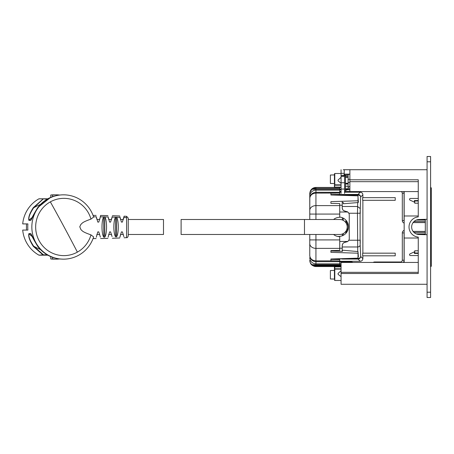 <?xml version="1.0" encoding="UTF-8"?>
<svg xmlns="http://www.w3.org/2000/svg" width="454" height="454" viewBox="0 0 454 454"><rect width="100%" height="100%" fill="white"/><g stroke="black" fill="none" stroke-linecap="round" stroke-linejoin="round"><path stroke-width="0.68" d="M430.596 156.505L427.072 156.511L430.596 156.505L430.596 292.206L427.072 292.206L427.072 297.495L430.596 297.495L430.596 292.206M427.072 156.505L427.072 292.206M344.592 192.195L360.238 192.195L358.019 194.414L331.88 194.562M339.723 192.195L341.067 192.195M339.723 217.086A9.693 9.693 0 0 1 348.473 226.733A9.693 9.693 0 0 1 339.246 236.415L337.776 236.489M342.622 209.436L342.22 207.79C342.35 209.816 343.496 210.991 345.653 211.314L347.724 212.012A3.7 3.7 0 0 1 349.268 215.014L349.268 238.452A3.7 3.7 0 0 1 347.724 241.46L339.723 241.46M348.127 212.341L346.896 211.558M345.653 211.314L343.672 210.645M342.22 207.79L342.22 205.259L339.723 205.259M342.22 194.562L342.22 195.333M342.22 201.281L342.22 205.259M357.701 202.58L357.463 213.244L348.814 213.244M348.127 241.125L346.896 241.908M342.622 244.031L342.22 245.676C342.35 243.65 343.496 242.476 345.653 242.152L347.724 241.46M360.238 213.516L360.238 209.992L360.238 213.516M360.238 239.95L360.238 243.475L360.238 239.95M348.683 258.44L358.019 258.44A2.645 2.026 -2.4 0 0 360.658 256.414L360.181 244.95A2.645 2.026 -2.4 0 1 357.542 246.976L342.22 246.976M342.22 195.027L358.019 195.027A2.645 2.026 2.4 0 1 360.658 197.053L360.107 213.244L357.463 213.244L357.729 251.556M401.098 191.577A1.765 1.765 0 0 1 402.312 193.251L404.071 193.251A3.524 3.524 0 0 0 403.651 191.577A3.524 3.524 0 0 1 404.071 193.251L404.071 220.565L402.312 220.565A2.645 2.645 0 0 0 404.162 223.09M404.071 232.902L404.071 260.216A3.524 3.524 0 0 1 403.277 262.452A3.524 3.524 0 0 0 404.071 260.216L402.312 260.216L402.312 232.902L404.071 232.902A0.88 0.88 0 0 1 404.162 232.522A0.88 0.88 0 0 0 404.071 232.902M341.067 263.74L339.723 263.74M339.723 189.727L341.067 189.727M345.477 189.727L349.881 189.727M345.653 242.152L343.672 242.822M342.22 245.676L342.22 251.346M395.235 255.812L362.65 255.812L362.65 253.167L395.235 253.167L395.235 255.812M395.235 200.299L362.65 200.299L362.65 197.655L395.235 197.655L395.235 200.299M360.238 192.195C361.844 192.348 362.723 193.228 362.877 194.834L362.877 197.655M362.877 200.299L362.877 253.167M362.877 255.812L362.877 258.632C362.723 260.238 361.844 261.118 360.238 261.277L358.019 259.058A2.645 2.639 -45 0 0 360.658 256.414L362.877 258.632M404.162 220.945A0.88 0.88 0 0 1 404.071 220.565A0.88 0.88 0 0 0 404.162 220.945M309.764 234.48L309.764 255.551C310.116 258.769 312.17 260.539 315.933 260.863L336.068 260.863L330.909 260.749L330.909 259.007L358.007 258.144L358.019 259.058L342.22 259.058L342.22 258.644M339.723 261.277L360.238 261.277M418.259 255.551L410.422 255.551A0.88 0.88 0 0 1 410.047 253.871L414.383 251.851L414.383 253.434L418.259 253.434M425.307 221.575L413.974 221.575M425.307 220.088L416.244 220.088M425.307 233.912L416.261 233.912M425.307 232.425L413.98 232.425M418.259 200.566L414.383 200.566L414.383 202.155L410.047 200.135A0.88 0.88 0 0 1 410.422 198.455L418.259 198.455M419.008 219.509L425.307 219.509M427.072 219.322L425.307 219.322L425.307 234.673L427.072 234.673M425.307 234.491L419.008 234.491M338.088 180L338.088 180.913L341.062 183.28L341.062 177.315L338.088 180M338.088 273.404L338.088 274.318L341.062 276.685L341.062 270.715L338.088 273.404M349.308 186.537L348.122 187.559L348.122 175.068L343.712 175.187L344.592 175.068L344.592 174.132L349.881 174.132M345.477 176.612L348.122 176.612M344.592 175.068L348.122 175.068L348.122 174.603L349.881 174.154L344.592 174.154M348.122 183.461L345.477 183.461M348.122 182.69L349.881 182.326M348.122 175.068L348.11 189.318L344.592 190.918M348.122 179.302L349.881 179.347M347.895 175.187L344.592 175.556L344.592 193.455M343.712 175.187L341.067 175.556L341.067 176.487L344.592 176.487M344.592 182.752L341.067 182.752L341.067 176.487M341.067 182.752L341.067 189.051L344.592 189.051M341.067 193.455L341.067 189.051M345.477 183.989L348.122 183.989M334.433 278.546L334.433 269.483L334.433 278.546M334.433 279.079L330.381 278.994L330.381 270.522L334.433 270.436M332.85 278.994L330.381 278.994M334.433 183.03L334.433 173.859L334.433 183.03M334.433 183.558L330.381 183.478L330.381 175.006L334.433 174.921M332.85 183.478L330.381 183.478M343.247 169.717L427.072 169.722L343.247 169.722M345.891 189.727L345.891 188.796M345.891 220.15L345.891 222.744M345.891 231.239L345.891 233.322M309.764 196.287L309.764 193.62C309.946 191.361 310.848 189.903 312.471 189.244L315.933 188.331L339.723 188.331L339.723 190.124L315.933 190.124A6.169 6.163 180 0 0 309.764 196.287L309.764 214.067L309.844 192.609L312.21 188.694L315.933 187.451L341.067 187.451M339.723 189.21L341.067 189.21M341.067 265.584L313.663 265.584L313.527 265.232L312.556 265.528A0.352 0.352 0 0 0 312.749 265.584L313.663 265.584M341.067 266.532L315.933 266.532A6.169 6.169 0 0 1 314.174 266.277L314.27 265.936L312.749 265.584L339.723 265.584L339.723 259.592L330.909 259.399M339.723 264.767L341.067 264.767M339.723 188.331L339.723 187.451M310.19 191.367A6.169 6.169 0 0 1 315.933 187.451L315.933 192.297C312.17 192.672 310.116 194.721 309.764 198.432C310.116 195.214 312.17 193.444 315.933 193.115L339.723 193.035L339.723 190.124M339.723 193.035L339.723 194.391L330.909 194.584M334.433 269.483A0.352 0.346 0 0 1 334.785 269.143L334.433 268.796L334.433 269.483L334.433 266.884A0.352 0.352 0 0 0 334.082 266.532A0.352 0.352 0 0 1 334.433 266.884L334.785 266.884L334.785 268.796L341.067 268.796M334.433 187.451L334.433 184.494L334.785 187.451M336.068 193.115L330.909 193.234L330.909 194.97L358.007 195.839L358.007 200.776L330.909 201.644L330.909 203.386L339.723 203.579L339.723 217.296A9.693 9.693 0 0 0 333.571 219.498M312.216 265.284L312.471 265.465L312.471 264.739C310.848 264.08 309.946 262.622 309.764 260.363C309.946 262.73 310.848 264.432 312.471 265.465L314.174 266.277A6.169 6.169 0 0 0 315.933 266.532L315.933 266.18A5.817 5.817 0 0 1 314.27 265.936L341.067 265.936M339.723 265.232L315.933 265.232L315.933 264.739L312.471 264.739L313.527 265.232L315.933 265.232L315.933 265.584M336.068 260.863L339.723 260.948M312.216 188.694L312.466 188.512L312.471 189.244L339.723 189.244M358.007 200.776L358.007 202.126L358.388 202.206A0.443 0.335 -4.4 0 1 357.979 202.558L343.355 203.755L343.355 202.597L342.22 202.632M333.571 234.48A9.693 9.693 0 0 0 339.723 236.682L339.723 239.916L309.764 239.916L309.764 255.551C310.116 259.262 312.17 261.305 315.933 261.686L339.723 261.686M358.007 251.578L358.388 256.777L358.007 251.578L342.429 250.199L342.429 251.351L330.909 250.988M339.723 264.739L315.933 264.739L315.933 248.366L339.723 248.366L339.723 250.398L330.909 250.597L330.909 252.339L358.007 253.201L358.007 258.144M343.355 203.755L343.264 202.597M358.388 256.777L358.007 256.788M339.723 248.366L339.723 239.916M358.007 251.851L358.007 253.201M309.764 219.498L309.764 214.067L339.723 214.067M358.388 202.115L358.007 197.189M427.072 284.278L363.983 284.278A2.293 2.293 0 0 1 363.864 284.272M427.072 284.272L341.067 284.272L341.067 273.507L418.259 273.507L418.259 237.096A10.136 10.136 0 0 1 418.259 216.904L418.259 179.795L349.881 179.795L349.881 169.722M425.307 219.322L418.877 219.515A7.491 7.491 0 0 0 411.647 227A7.491 7.491 0 0 0 418.877 234.485L425.307 234.673M418.259 272.326L341.067 272.326L341.067 273.507M418.259 215.985L404.162 215.985L404.162 191.577M418.259 238.015L404.162 238.015L404.162 215.985M341.067 272.326L341.067 262.452L418.259 262.452M344.24 175.153L344.24 169.722M344.592 175.556L341.067 175.556L341.067 169.722M345.477 188.796L349.881 188.796M418.259 203.193L414.735 203.193L414.735 200.991L418.259 200.991M418.259 250.807L414.735 250.807L414.735 253.003L418.259 253.003M418.259 181.674L349.881 181.674L349.881 179.795M418.259 191.577L349.881 191.577L349.881 181.674M404.162 262.452L404.162 238.015M96.81 234.877L96.918 234.48L99.71 234.48M108.625 234.843L108.722 234.48L111.519 234.48L111.661 234.968M120.395 234.973L120.531 234.48L123.329 234.48M128.244 234.809L128.244 234.48L163.491 234.48L163.491 219.498L128.244 219.498L128.244 218.085L128.244 235.898C127.739 237.306 127.182 237.89 126.581 237.658L126.581 216.325L128.244 218.085M96.918 219.498L99.71 219.498M108.722 219.498L111.519 219.498M120.531 219.498L123.329 219.498M181.112 219.498L304.475 219.498L304.475 234.48L339.723 234.48A7.491 7.491 0 0 0 347.214 226.989A7.491 7.491 0 0 0 339.723 219.498L304.475 219.498L304.475 234.48L181.112 234.48L181.112 219.498M90.976 219.1C81.436 222.432 82.446 223.289 80.903 224.361L79.768 226.779L80.971 229.69C82.486 230.746 81.612 231.619 90.976 234.877L93.638 236.931A32.16 31.672 90 0 1 63.515 259.155A32.16 31.672 90 0 1 31.842 226.989A32.16 31.672 90 0 1 63.515 194.828A32.16 31.672 90 0 1 93.638 217.046L90.976 219.1A28.636 28.205 90 0 0 63.866 198.353A28.636 28.205 90 0 0 50.349 201.86A28.636 28.205 90 0 0 36.541 234.077A28.636 28.205 90 0 0 63.866 255.63A28.636 28.205 90 0 0 77.39 252.123A28.636 28.205 90 0 0 90.976 234.877M100.368 237.113L98.773 231.892L97.792 231.903L96.288 237.249M112.059 236.545L110.577 231.892L109.601 231.903L108.109 237.192M123.902 236.704L122.387 231.892L121.411 231.903L119.924 237.13M126.581 216.325L124.107 216.195L122.387 222.085L121.411 222.074L119.924 216.853M115.594 217.143L116.604 217.222C118.852 220.797 118.857 233.288 116.576 236.801L115.594 236.84C113.273 233.492 113.279 220.616 115.56 217.188L115.594 236.84M112.229 216.603L110.577 222.085L109.601 222.074L108.109 216.791M103.79 216.779L104.863 216.927C107.11 220.604 107.138 233.708 104.766 237.181L103.79 237.204C101.401 233.816 101.424 220.513 103.688 216.91L103.79 237.204M96.282 216.7L97.792 222.074L98.773 222.085L100.368 216.859L103.688 216.91M99.812 219.168L100.606 215.457L107.927 215.588M100.385 216.774L100.606 215.457M120.015 236.636L120.111 236.176M116.877 236.324L117.58 234.48M115.56 236.789L114.55 234.48M114.55 219.498L115.56 217.188L112.132 217.086M104.863 237.056L105.901 234.48M105.901 219.498L104.834 216.887M103.688 237.073L102.632 234.48M102.632 219.498L103.722 216.864M96.81 219.106L96.31 216.864M108.625 219.14L108.16 217.069M112.059 217.438L111.661 219.015M120.111 217.806L120.395 219.01M124.107 216.195L123.902 217.279M123.828 217.597L123.335 219.469M31.269 234.247L30.838 233.816A51.989 51.2 90 0 0 31.167 234.111M47.239 254.859L43.465 254.859L43.414 255.188A0.352 0.346 -90 0 1 43.244 255.142L33.318 246.357C29.629 240.609 28.154 236.369 28.897 233.623L29.005 233.816C28.375 236.477 29.919 240.597 33.647 246.164A58.543 57.658 90 0 0 40.389 249.49M47.818 198.795L39.084 198.795A0.352 0.346 90 0 0 38.913 198.835A32.16 31.672 90 0 0 22.7 223.907L27.904 223.907A32.16 31.672 90 0 0 27.904 230.076L22.7 230.076A32.16 31.672 90 0 0 38.913 255.142L43.465 254.859L33.647 246.164L33.318 246.357M47.244 199.124L43.244 198.835L33.318 207.626C29.629 213.369 28.154 217.614 28.897 220.355L30.73 220.355C31.911 217.614 34.243 213.369 37.722 207.626L37.722 207.626C44.186 199.363 52.636 195.095 63.072 194.828L63.515 194.828M40.389 204.493A58.543 57.658 90 0 0 33.647 207.813L43.414 198.795A0.352 0.346 90 0 0 43.244 198.835L38.913 198.835M33.318 207.626L33.647 207.813C29.919 213.386 28.375 217.5 29.005 220.167A51.989 51.2 -90 0 1 32.325 217.364M28.897 220.355A0.352 0.346 90 0 1 29.005 220.167L30.838 220.167L31.269 219.736M59.536 195.021L59.536 195.027A32.16 31.672 90 0 0 56.063 194.828A32.16 31.672 90 0 0 52.59 195.021L52.59 196.639M63.515 259.155L63.072 259.155C52.636 258.888 44.186 254.62 37.722 246.357L37.722 246.357C34.243 240.609 31.911 236.369 30.73 233.623A0.352 0.346 90 0 0 30.838 233.816L29.005 233.816A51.989 51.2 90 0 0 32.325 236.613M47.818 255.188L39.084 255.188A0.352 0.346 -90 0 1 38.913 255.142M50.757 256.623L50.757 258.956L52.59 258.956L52.59 257.344M52.59 258.956A32.16 31.672 90 0 0 56.063 259.155A32.16 31.672 90 0 0 59.536 258.956L59.536 258.956M56.063 194.828L54.23 194.828A32.16 31.672 90 0 0 50.757 195.021L52.59 195.021M50.757 197.354L50.757 195.021M27.904 230.076L26.457 230.076L26.457 223.907L27.904 223.907M50.757 258.956A32.16 31.672 90 0 0 54.23 259.155L56.063 259.155M430.596 266.697A0.88 0.88 -0 0 0 431.3 265.834L431.3 265.845A0.88 0.88 180 0 1 430.596 266.714A0.88 0.88 -0 0 0 431.3 265.851L430.596 265.828M431.3 265.879A0.88 0.88 180 0 1 430.596 266.748A0.88 0.88 0 0 0 431.3 265.879A0.88 0.88 180 0 1 430.596 266.731A0.88 0.88 0 0 0 431.3 265.862L431.3 188.308L430.596 188.291M431.3 227.074L431.3 261.612M346.533 188.796L346.533 189.727M346.533 220.916L346.533 223.873M346.533 230.104L346.533 232.55M347.724 212.012L339.723 212.012M342.22 195.18L337.333 195.18M360.181 208.517L357.542 206.491L342.22 206.491M362.877 194.834L360.658 197.053A2.645 2.639 45 0 0 358.019 194.414L357.985 195.839M360.107 213.244L360.107 240.223L348.814 240.223M360.107 240.223L360.181 244.95M342.22 248.207L339.723 248.207M339.723 191.486L341.067 191.486M344.592 191.486L349.881 191.486M402.312 193.251L402.312 220.565M404.162 230.382A2.645 2.645 0 0 0 402.312 232.902M400.547 262.452L400.547 261.981A1.765 1.765 0 0 0 402.312 260.216M374.664 262.452L374.664 261.981A2.645 2.645 0 0 0 373.16 262.452M400.547 261.981L374.664 261.981M352.866 262.452A2.645 2.645 0 0 0 351.356 261.981L351.356 262.452M351.356 261.981L339.723 261.981M342.22 258.905L334.059 258.905M427.072 161.794L430.596 161.794M425.307 231.409L413.083 231.409M425.307 222.596L413.083 222.596M345.477 186.254L348.122 186.254M345.477 175.42L345.477 190.51M343.247 218.13L343.247 220.383M343.247 233.6L343.247 235.337M342.367 217.727L342.367 219.98M342.367 233.997L342.367 235.739M341.067 187.099L334.433 187.099M341.067 185.187L334.785 185.187L334.785 184.84L341.067 184.84M341.067 173.502L334.785 173.502L334.785 184.84A0.352 0.346 0 0 1 334.433 184.494M341.067 280.476L334.785 280.476L334.785 269.143L341.067 269.143M341.067 266.884L334.785 266.884L334.785 266.532M341.067 266.18L315.933 266.18M339.723 205.617L315.933 205.617L315.933 192.297L339.723 192.297M309.764 257.696A6.169 6.163 0 0 0 315.933 263.859L339.723 263.859M315.933 219.498L315.933 205.617A6.169 4.733 180 0 0 309.764 210.344M315.933 234.48L315.933 248.366A6.169 4.733 0 0 1 309.764 243.633M344.24 173.332L341.067 173.332M123.851 217.506L126.581 217.631M116.604 217.222L120.015 217.347M104.863 216.927L108.143 216.989M93.496 216.825L96.31 216.836M104.766 216.796L104.766 237.181M116.576 217.182L116.576 236.801M50.349 201.86A291.553 44.43 61 0 1 64.11 226.989A291.553 44.43 -119 0 1 77.39 252.123M30.73 220.355L30.838 220.167A51.989 51.2 -90 0 1 31.167 219.872M28.897 233.623L30.73 233.623M431.3 188.291A0.88 0.88 -0 0 0 430.596 187.428A0.88 0.88 0 0 1 431.3 188.291M347.401 188.796L347.401 189.727M347.401 222.301L347.401 231.165M348.122 183.28L345.477 183.28M348.122 177.315L345.477 177.315M349.024 186.69L349.881 186.469M334.785 173.502L334.433 173.859M334.785 280.476L334.433 280.124M309.844 192.609L309.764 193.62M309.764 260.363L309.844 261.373M93.064 238.571L96.1 238.566M100.606 238.526L107.927 238.39M112.376 238.265L119.788 237.992M124.107 237.788L126.581 237.658M93.064 215.406L96.1 215.417M112.376 215.712L119.788 215.991M50.61 197.416L37.716 207.626L31.003 220.082M63.072 259.155L60.138 259.013C50.905 257.963 43.431 253.741 37.716 246.357L31.003 233.895M431.3 265.851L431.3 265.834A0.88 0.88 0 0 1 430.596 266.714"/></g></svg>
